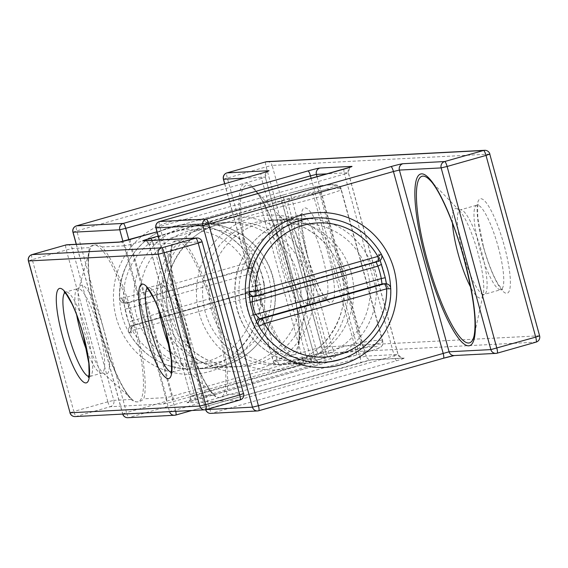 <?xml version="1.0" encoding="UTF-8"?>
<svg xmlns="http://www.w3.org/2000/svg" width="568" height="568" viewBox="0 0 568 568"><rect width="100%" height="100%" fill="white"/><g stroke="black" fill="none" stroke-linecap="round" stroke-linejoin="round"><path stroke-width="0.43" stroke-dasharray="2.84 2.13" d="M253.782 314.97L249.657 316.241C252.334 322.326 254.663 325.684 256.637 326.323L258.838 326.209A5.169 0.504 150.5 0 0 258.937 326.195M249.65 295.864A5.169 5.048 -93 0 1 247.101 291.476C245.575 292.477 245.206 296.269 245.994 302.836L250.431 302.169M381.589 264.347L381.476 264.333C378.984 258.241 378.118 254.805 378.891 254.024A5.169 5.048 -93 0 1 375.888 261.578L253.456 296.375L375.888 261.578L378.089 261.465A5.169 5.048 -93 0 0 381.092 253.903L378.891 254.024M390.592 287.607A72.335 70.673 87 0 1 339.032 359.75A72.335 70.673 -93 0 0 390.621 288.75L388.427 288.863C387.206 288.004 386.112 284.298 385.139 277.738A72.335 70.673 -93 0 0 381.476 264.333M249.423 291.356L249.302 291.363A72.335 70.673 -93 0 1 300.898 220.363A72.335 70.673 87 0 0 251.908 309.404A72.335 70.673 87 0 0 323.724 362.292A72.335 70.673 -93 0 1 258.838 326.209A5.169 5.048 87 0 1 258.412 325.258M184.678 242.678C178.686 239.639 174.461 239.859 172.005 243.338A84.227 17.509 -105.9 0 0 181.192 319.855A84.227 17.509 -105.9 0 0 213.54 395.165C217.899 398.672 222.124 398.452 226.213 394.504A84.227 17.509 -105.9 0 0 217.026 317.988A84.227 17.509 -105.9 0 0 184.678 242.678L201.974 241.776L243.509 393.61L226.213 394.504M102.24 246.966C96.248 243.928 92.023 244.148 89.567 247.627A84.227 17.509 -105.9 0 0 98.754 324.143A84.227 17.509 -105.9 0 0 131.109 399.46C135.468 402.96 139.685 402.74 143.775 398.8A84.227 17.509 -105.9 0 0 134.595 322.283A84.227 17.509 -105.9 0 0 102.24 246.966L125.031 245.781L166.566 397.614L143.775 398.8M256.715 290.504L258.163 284.98L132.358 320.743L134.339 325.286L256.715 290.504L254.514 290.617A5.169 5.048 87 0 1 260.925 295.502L254.776 295.658A67.166 65.625 -93 0 1 206.866 361.582A67.166 65.625 -93 0 1 132.401 330.441A5.169 0.504 -29.5 0 0 129.007 332.926A5.169 0.504 -29.5 0 0 129.135 332.962A72.335 70.673 87 0 0 194.022 369.044A72.335 70.673 -93 0 1 122.205 316.156A72.335 70.673 -93 0 1 171.195 227.115A72.335 70.673 -93 0 1 186.503 224.58A72.335 70.673 -93 0 1 258.319 277.468A72.335 70.673 -93 0 1 209.329 366.502A72.335 70.673 -93 0 1 194.022 369.044A72.335 70.673 87 0 0 209.329 366.502A72.335 70.673 87 0 0 260.925 295.502L263.126 295.388A5.169 5.048 87 0 0 256.715 290.504L134.389 325.279M263.126 295.388C264.645 294.394 265.022 290.61 264.234 284.028L258.163 284.98A67.166 65.625 -93 0 0 254.762 272.541L128.957 308.296A67.166 65.625 -93 0 0 132.358 320.743L128.631 322.51L123.171 301.132C123.632 302.077 124.96 302.723 127.147 303.063A5.169 5.048 -93 0 0 128.212 302.886L126.011 303L248.386 268.217A5.169 1.072 74.1 0 1 245.93 263.296L123.547 298.079A67.166 65.625 -93 0 1 171.458 232.156A67.166 65.625 -93 0 1 245.93 263.296A5.169 0.504 -29.5 0 1 251.39 260.655L253.591 260.542C255.564 261.188 257.893 264.553 260.57 270.624L254.762 272.541L250.587 268.103L128.212 302.886L128.957 308.296L125.088 309.134C124.115 302.566 123.022 298.853 121.8 298.001L119.486 298.129A5.169 5.169 0 0 0 124.917 303.184A5.169 5.048 -93 0 1 119.599 298.115A72.335 70.673 87 0 1 171.195 227.115A72.335 70.673 87 0 1 186.503 224.58L200.795 223.835A72.335 70.673 -93 0 1 274.287 284.49A72.335 70.673 -93 0 1 223.622 365.756A72.335 70.673 -93 0 1 208.314 368.298A72.335 70.673 -93 0 1 134.815 307.643A72.335 70.673 -93 0 1 185.487 226.376A72.335 70.673 -93 0 1 200.795 223.835C238.489 220.867 274.202 253.704 275.246 292.371C277.539 325.258 254.847 357.499 223.671 365.749L208.314 368.298L194.022 369.044C165.764 369.427 144.094 357.393 129.007 332.926A5.169 5.169 0 0 1 132.088 325.414A5.169 1.072 -105.9 0 0 132.401 330.441L254.776 295.658A5.169 1.072 74.1 0 1 254.464 290.631A5.169 1.072 74.1 0 1 254.514 290.617L132.138 325.4L134.339 325.286A5.169 5.048 87 0 0 131.336 332.848C132.103 332.06 131.243 328.623 128.751 322.539L130.988 329.61C130.455 328.631 131.591 327.189 134.382 325.279L134.339 325.286M127.147 303.063A5.169 5.048 -93 0 1 127.118 303.071L124.917 303.184A5.169 5.048 -93 0 0 126.011 303A5.169 1.072 -105.9 0 1 123.547 298.079L119.486 298.129C117.824 260.336 149.547 225.567 186.503 224.58A72.335 70.673 87 0 1 251.39 260.655A5.169 5.048 -93 0 1 248.386 268.217L250.587 268.103A5.169 5.048 -93 0 0 253.591 260.542M307.437 255.728A49.082 10.203 -105.9 0 0 330.817 302.474A49.082 10.203 -105.9 0 0 328.318 254.634A49.082 10.203 -105.9 0 0 304.938 207.888A49.082 10.203 -105.9 0 0 307.437 255.728M322.361 256.076A43.913 9.131 74.1 0 1 325.024 298.803A43.913 9.131 74.1 0 1 303.674 257.048A43.913 9.131 74.1 0 1 301.012 214.321A43.913 9.131 74.1 0 1 322.361 256.076M483.297 246.569A49.082 10.203 -105.9 0 0 506.677 293.315A49.082 10.203 -105.9 0 0 504.185 245.482A49.082 10.203 -105.9 0 0 480.805 198.736A49.082 10.203 -105.9 0 0 483.297 246.569M498.221 246.917A43.913 9.131 74.1 0 1 500.884 289.652A43.913 9.131 74.1 0 1 479.534 247.896A43.913 9.131 74.1 0 1 476.871 205.162A43.913 9.131 74.1 0 1 498.221 246.917M116.248 317.59A77.496 75.722 87 0 0 209.592 371.536A77.496 75.722 87 0 0 262.082 276.14A77.496 75.722 87 0 0 168.739 222.194A77.496 75.722 87 0 0 116.248 317.59M341.304 273.144A72.335 70.673 -93 0 1 292.314 362.185A72.335 70.673 -93 0 1 277.006 364.727A72.335 70.673 -93 0 1 205.19 311.832A72.335 70.673 -93 0 1 254.18 222.798A72.335 70.673 -93 0 1 269.488 220.256A72.335 70.673 -93 0 1 341.304 273.144M199.233 313.273A77.496 75.722 87 0 0 292.577 367.219A77.496 75.722 87 0 0 345.067 271.824A77.496 75.722 87 0 0 251.723 217.878A77.496 75.722 87 0 0 199.233 313.273M168.923 313.721A72.335 70.673 87 0 0 240.74 366.616A72.335 70.673 87 0 0 256.04 364.074A72.335 70.673 87 0 0 305.03 275.033A72.335 70.673 87 0 0 233.214 222.145A72.335 70.673 87 0 0 217.913 224.687A72.335 70.673 87 0 0 168.923 313.721M310.994 273.599A77.496 75.722 -93 0 1 258.504 368.994A77.496 75.722 -93 0 1 165.16 315.048A77.496 75.722 -93 0 1 217.65 219.653A77.496 75.722 -93 0 1 310.994 273.599M287.01 261.784A43.913 9.131 -105.9 0 0 308.36 303.539A43.913 9.131 -105.9 0 0 305.69 260.811A43.913 9.131 -105.9 0 0 284.348 219.056A43.913 9.131 -105.9 0 0 287.01 261.784M302.048 261.976A46.462 9.663 74.1 0 1 307.366 303.205A46.462 9.663 74.1 0 1 282.275 263.005A46.462 9.663 74.1 0 1 283.673 219.866A46.462 9.663 74.1 0 1 302.048 261.976M251.51 269.764A86.62 18.006 -105.9 0 0 298.278 344.719A86.62 18.006 -105.9 0 0 288.366 267.847A86.62 18.006 -105.9 0 0 254.116 189.336A86.62 18.006 -105.9 0 0 251.51 269.764M288.253 268.011A89.24 18.552 74.1 0 1 292.79 354.979A89.24 18.552 74.1 0 1 250.282 269.985A89.24 18.552 74.1 0 1 245.745 183.017A89.24 18.552 74.1 0 1 288.253 268.011M462.87 252.632A43.913 9.131 -105.9 0 0 484.22 294.387A43.913 9.131 -105.9 0 0 481.557 251.659A43.913 9.131 -105.9 0 0 460.208 209.897A43.913 9.131 -105.9 0 0 462.87 252.632M452.44 223.096A46.462 9.663 74.1 0 1 459.54 210.707A46.462 9.663 74.1 0 1 477.908 252.817A46.462 9.663 74.1 0 1 483.226 294.054A46.462 9.663 74.1 0 1 470.673 287.252M474.138 335.56A86.62 18.006 -105.9 0 0 464.226 258.688A86.62 18.006 -105.9 0 0 429.976 180.184L459.54 210.707L458.553 209.862L460.208 209.897L476.871 205.162L478.263 204.26L477.567 207.526L477.837 218.339L483.418 246.59C488.139 263.282 493.159 275.984 498.47 284.703L502.538 289.687L500.884 289.652L484.22 294.387L482.835 295.289L483.226 294.054L474.138 335.56M381.639 254.89A72.335 70.673 87 0 0 316.206 217.821A72.335 70.673 -93 0 1 381.092 253.903M76.346 244.268L122.759 413.909L169.47 411.48L122.929 241.357M539.479 335.787L321.85 347.119L272.136 165.416L489.772 154.091L539.479 335.787A5.169 5.048 87 0 1 535.979 342.149L318.35 353.481L279.456 364.528L321.225 362.356A10.331 0.483 164.7 0 1 313.699 365.004A5.169 1.072 74.1 0 1 311.243 360.084L126.515 412.588L76.808 230.885L261.536 178.387L311.243 360.084L315.126 358.777L265.299 177.06L244.361 178.153M497.185 353.175L455.323 355.376A10.331 0.483 164.7 0 0 454.08 355.561M258.774 410.728L211.963 413.185L396.684 360.687A10.331 0.483 164.7 0 0 404.21 358.039L372.338 359.693A10.331 0.483 164.7 0 0 360.417 362.576L191.785 410.501M175.789 415.052L128.979 417.508L313.699 365.004M223.409 179.218L266.179 166.857L315.886 348.56L276.999 359.608L227.292 177.912A5.169 1.072 74.1 0 1 226.98 172.885M159.331 239.952L205.744 409.592L206.262 409.563M224.758 183.72L273.236 360.936L315.006 358.763A5.169 5.048 -93 0 0 321.225 362.356M128.865 239.824L175.427 410.039L360.155 357.535L311.157 178.43M205.772 409.698A5.169 5.048 87 0 1 205.744 409.592L209.5 408.264L159.793 226.568L344.52 174.064L394.227 355.767L209.5 408.264A5.169 1.072 -105.9 0 0 211.963 413.185A5.169 5.048 87 0 1 210.87 413.369M317.05 176.754L366.111 356.101L397.99 354.439L348.283 172.743L327.346 173.829M191.814 410.501L371.245 359.878A5.169 5.048 87 0 1 366.111 356.101L360.155 357.535A5.169 1.072 74.1 0 1 360.467 362.561A5.169 1.072 74.1 0 1 360.417 362.576M351.784 166.381A5.169 5.048 87 0 0 348.283 172.743L348.404 172.757C349.519 167.645 350.349 165.7 350.896 166.928M175.746 411.339A5.169 1.072 -105.9 0 0 175.427 410.039L169.47 411.48A5.169 5.048 -93 0 0 169.52 411.658M396.684 360.687A5.169 1.072 -105.9 0 1 394.227 355.767L397.99 354.439A5.169 5.048 87 0 0 403.117 358.216L371.245 359.878A5.169 5.048 87 0 0 372.338 359.693M344.158 169.058A5.169 1.072 -105.9 0 0 344.52 174.064L348.404 172.757L398.111 354.46C401.626 358.273 403.294 359.53 403.117 358.216A5.169 5.048 87 0 0 404.21 358.039M72.924 232.191L76.808 230.885A5.169 1.072 74.1 0 1 76.446 225.886M159.43 221.563A5.169 1.072 -105.9 0 0 159.793 226.568L155.909 227.874M267.904 171.245C267.294 170.088 266.47 172.033 265.419 177.081L261.536 178.387A5.169 1.072 74.1 0 1 261.173 173.375M122.809 414.093A5.169 5.048 -93 0 1 122.759 413.909L126.515 412.588A5.169 1.072 74.1 0 0 128.979 417.508A5.169 5.048 -93 0 1 127.885 417.693M224.644 183.755L273.116 360.914A5.169 5.169 0 0 0 278.363 364.713A5.169 5.048 -93 0 1 273.236 360.936L276.999 359.608A5.169 1.072 74.1 0 0 279.456 364.528A5.169 5.048 -93 0 1 278.363 364.713L320.132 362.54C320.359 363.861 318.691 362.611 315.126 358.777L265.299 177.06A5.169 5.048 -93 0 1 268.792 170.698M267.01 161.639A5.169 5.048 87 0 1 272.136 165.416L266.179 166.857A5.169 1.072 74.1 0 1 265.817 161.852M489.772 154.091A5.169 5.048 87 0 0 484.639 150.307M315.886 348.56L321.85 347.119A5.169 5.048 87 0 1 318.35 353.481A5.169 1.072 74.1 0 1 315.886 348.56M454.301 355.554L454.23 355.554A5.169 5.048 87 0 0 455.323 355.376M322.276 355.575A67.166 65.625 -93 0 1 241.379 308.822A67.166 65.625 -93 0 1 286.868 226.142A67.166 65.625 -93 0 1 367.773 272.896A67.166 65.625 -93 0 1 322.276 355.575M286.606 221.108A72.335 70.673 87 0 0 235.94 302.382A72.335 70.673 87 0 0 309.432 363.037A72.335 70.673 87 0 0 324.74 360.495A72.335 70.673 87 0 0 375.412 279.222A72.335 70.673 87 0 0 301.913 218.566A72.335 70.673 87 0 0 286.606 221.108M249.657 316.241A72.335 70.673 -93 0 1 245.994 302.836M247.101 291.476L249.302 291.363A5.169 5.048 -93 0 0 249.451 292.513M255.806 296.219L253.513 296.361A5.169 5.048 -93 0 1 252.448 296.546L253.463 296.375M256.473 321.445A5.169 5.048 87 0 0 256.637 326.323M388.427 288.863A5.169 5.048 87 0 0 383.109 283.801M390.621 288.75A5.169 5.048 87 0 0 385.31 283.688M76.659 314.849A43.913 9.131 74.1 0 1 77.759 288.622A43.913 9.131 74.1 0 1 99.109 330.377A43.913 9.131 74.1 0 1 101.771 373.105A43.913 9.131 74.1 0 1 87.039 351.372M103.639 329.199A46.214 9.606 -105.9 0 0 78.888 288.416A46.214 9.606 -105.9 0 0 83.979 330.221A46.214 9.606 -105.9 0 0 102.836 372.686A46.214 9.606 -105.9 0 0 103.639 329.199M159.09 310.561A43.913 9.131 74.1 0 1 160.197 284.327A43.913 9.131 74.1 0 1 181.547 326.082A43.913 9.131 74.1 0 1 184.209 368.81A43.913 9.131 74.1 0 1 169.47 347.084M186.077 324.91A46.214 9.606 -105.9 0 0 161.326 284.121A46.214 9.606 -105.9 0 0 166.417 325.933A46.214 9.606 -105.9 0 0 185.274 368.391A46.214 9.606 -105.9 0 0 186.077 324.91M88.715 376.52A43.913 9.131 -105.9 0 0 89.787 376.513A43.913 9.131 -105.9 0 0 87.124 333.778A43.913 9.131 -105.9 0 0 65.774 292.023A43.913 9.131 -105.9 0 0 64.858 292.584M171.153 372.225A43.913 9.131 -105.9 0 0 172.225 372.217A43.913 9.131 -105.9 0 0 169.562 329.49A43.913 9.131 -105.9 0 0 148.213 287.735A43.913 9.131 -105.9 0 0 147.289 288.288M180.979 320.054A81.366 16.912 74.1 0 1 172.019 246.448A81.366 16.912 74.1 0 1 215.599 318.25A81.366 16.912 74.1 0 1 214.186 394.81A81.366 16.912 74.1 0 1 180.979 320.054M98.548 324.349A81.366 16.912 74.1 0 1 89.588 250.744A81.366 16.912 74.1 0 1 133.168 322.546A81.366 16.912 74.1 0 1 131.755 399.098A81.366 16.912 74.1 0 1 98.548 324.349M131.109 399.46L113.806 400.362L72.271 248.528L89.567 247.627M158.16 236.103L280.691 201.278A10.331 0.483 -15.3 0 1 291.079 198.644A20.668 0.959 -15.3 0 0 311.853 193.376L319.216 191.281A20.668 0.959 -15.3 0 0 334.744 186.112A196.656 9.138 -15.3 0 0 313.252 187.234A20.668 0.959 -15.3 0 0 291.192 192.744L283.822 194.838A20.668 0.959 -15.3 0 0 268.543 199.815A5.169 5.084 -120 0 0 264.986 206.099A25.83 1.2 164.7 0 1 284.085 199.872L291.455 197.778L332.99 349.611L325.62 351.706L284.085 199.872A5.169 1.072 -105.9 0 1 283.773 194.845L291.143 192.751A5.169 1.072 -105.9 0 0 291.455 197.778A25.83 1.2 164.7 0 1 319.024 190.891A201.817 9.379 164.7 0 1 341.205 189.222A201.817 9.379 164.7 0 1 341.084 189.74L382.619 341.574A201.817 9.379 -15.3 0 0 382.74 341.048A201.817 9.379 -15.3 0 0 360.566 342.717L319.024 190.891A5.169 4.601 79.9 0 0 313.706 187.12A5.169 4.601 79.9 0 0 313.252 187.234M260.904 202.307A5.169 1.072 -105.9 0 0 260.854 202.314L156.995 231.836L260.904 202.307A10.331 0.483 -15.3 0 0 268.543 199.815M243.509 393.61A5.169 5.048 87 0 1 240.008 399.964L187.248 402.712A10.331 0.483 164.7 0 1 194.774 400.064A5.169 1.072 -105.9 0 0 194.824 400.057A5.169 1.072 -105.9 0 0 194.512 395.03L324.69 358.032L283.155 206.198L152.977 243.196L194.512 395.03L190.628 396.336L149.214 244.524L172.005 243.338M206.077 409.613L76.282 416.394L110.313 406.716L163.066 403.976A10.331 0.483 164.7 0 0 174.987 401.093L305.165 364.095A10.331 0.483 164.7 0 0 312.805 361.603A20.668 0.959 164.7 0 1 328.084 356.626L335.454 354.531A20.668 0.959 164.7 0 1 357.513 349.022A196.656 9.138 164.7 0 1 379.005 347.9A20.668 0.959 164.7 0 1 363.477 353.069L356.108 355.163A20.668 0.959 164.7 0 1 335.34 360.431A5.169 4.274 -101.4 0 1 334.992 360.517A5.169 4.274 -101.4 0 1 329.88 356.711A25.83 1.2 -15.3 0 0 355.845 350.129L363.215 348.035L321.68 196.201L314.31 198.296L355.845 350.129A5.169 1.072 -105.9 0 1 356.164 355.156L363.527 353.062A5.169 1.072 -105.9 0 0 363.215 348.035A25.83 1.2 -15.3 0 0 382.619 341.574A5.169 5.155 -148.1 0 1 382.03 345.649C380.454 348.291 377.954 348.645 363.527 353.062A5.169 1.072 -105.9 0 1 363.477 353.069M194.774 400.064L324.953 363.066A10.331 0.483 164.7 0 1 335.34 360.431M107.849 401.796L73.819 411.473L32.284 259.64L66.314 249.97L107.849 401.796L113.806 400.362A5.169 5.048 -93 0 1 110.313 406.716A5.169 1.072 -105.9 0 1 107.849 401.796M213.54 395.165L190.749 396.35A5.169 5.048 87 0 1 187.248 402.712M283.822 194.838A5.169 1.072 -105.9 0 0 283.773 194.845C272.761 198.09 267.279 199.922 267.322 200.326L260.854 202.314A5.169 1.072 -105.9 0 0 261.166 207.341L302.709 359.175L172.53 396.173L130.995 244.339L264.986 206.099L306.521 357.932A5.169 5.084 -120 0 0 312.805 361.603M311.853 193.376A5.169 1.072 -105.9 0 1 314.31 198.296A25.83 1.2 164.7 0 1 288.345 204.885L329.88 356.711L324.69 358.032A5.169 1.072 -105.9 0 1 325.002 363.058A5.169 1.072 -105.9 0 1 324.953 363.066M334.744 186.112A5.169 5.155 -148.1 0 1 341.084 189.74A25.83 1.2 164.7 0 1 321.68 196.201A5.169 1.072 -105.9 0 0 319.216 191.281M328.084 356.626A5.169 1.072 -105.9 0 1 325.62 351.706A25.83 1.2 -15.3 0 0 306.521 357.932L302.709 359.175A5.169 1.072 -105.9 0 0 305.165 364.095M357.513 349.022A5.169 4.601 79.9 0 0 360.566 342.717A25.83 1.2 -15.3 0 0 332.99 349.611A5.169 1.072 -105.9 0 0 335.454 354.531M291.192 192.744A5.169 1.072 -105.9 0 0 291.143 192.751L313.706 187.12C331.676 183.152 340.843 183.854 341.205 189.222L382.74 341.048C382.839 343.967 382.598 345.5 382.03 345.649A5.169 5.155 -148.1 0 1 379.005 347.9M356.108 355.163A5.169 1.072 -105.9 0 0 356.164 355.156L325.002 363.058L188.136 402.165C188.746 403.323 189.577 401.384 190.628 396.336L149.093 244.503L152.977 243.196A5.169 1.072 -105.9 0 0 151.99 240.335M130.633 239.334A5.169 1.072 -105.9 0 0 130.995 244.339L125.031 245.781A5.169 5.048 -93 0 0 119.82 242.011L119.905 242.004M280.691 201.278A5.169 1.072 -105.9 0 1 283.155 206.198L288.345 204.885A5.169 4.274 -101.4 0 1 291.079 198.644M163.066 403.976A5.169 5.048 -93 0 0 166.566 397.614L172.53 396.173A5.169 1.072 -105.9 0 0 174.987 401.093M67.145 244.751A5.169 5.048 -93 0 1 72.271 248.528L66.314 249.97A5.169 1.072 -105.9 0 1 65.952 244.957M149.214 244.524L149.093 244.503C145.578 240.69 143.91 239.433 144.08 240.747A5.169 5.048 87 0 1 149.214 244.524M31.922 254.634A5.169 1.072 -105.9 0 0 32.284 259.64L28.4 260.946M202.094 241.798L201.974 241.776A5.169 5.048 87 0 0 196.84 237.999M69.935 412.773L73.819 411.473A5.169 1.072 -105.9 0 0 76.282 416.394A5.169 5.048 87 0 1 75.189 416.571M187.944 231.297A67.166 65.625 87 0 0 142.454 313.969A67.166 65.625 87 0 0 223.359 360.723A67.166 65.625 87 0 0 268.849 278.05A67.166 65.625 87 0 0 187.944 231.297M125.088 309.134A72.335 70.673 87 0 0 128.751 322.539M131.336 332.848L129.135 332.962A5.169 5.048 87 0 1 132.138 325.4A5.169 1.072 -105.9 0 0 132.088 325.414L254.464 290.631A5.169 5.169 0 0 1 255.607 290.44L257.808 290.326M264.234 284.028A72.335 70.673 87 0 0 260.57 270.624M127.118 303.071A5.169 5.048 -93 0 1 121.8 298.001M307.558 255.742C312.279 272.434 317.292 285.143 322.61 293.862L326.678 298.846L325.024 298.803L308.36 303.539L306.969 304.448L307.366 303.205L298.278 344.719C300.919 329.937 297.54 304.356 288.125 267.989C278.668 232.404 263.154 197.927 254.116 189.336L283.673 219.866L282.686 219.014L284.348 219.056L301.012 214.321L302.396 213.419L301.7 216.685L301.977 227.491L307.558 255.742M258.199 277.447C271.426 320.182 237.417 368.369 194.022 369.044L240.74 366.616C208.775 368.873 177.216 345.727 169.044 313.742C155.809 271.007 189.826 222.819 233.214 222.145L186.503 224.58C218.467 222.322 250.026 245.461 258.199 277.447M341.183 273.13C354.411 315.858 320.402 364.053 277.006 364.727L309.432 363.037C271.731 365.998 236.011 333.153 234.982 294.472C232.702 261.592 255.38 229.365 286.556 221.115L301.913 218.566L316.206 217.821L269.488 220.256C301.452 217.998 333.011 241.137 341.183 273.13M76.233 244.275L122.631 413.894A5.169 5.169 0 0 0 122.695 414.1M159.218 239.959L205.616 409.571A5.169 5.169 0 0 0 205.659 409.72M298.505 275.721A72.335 72.335 0 0 0 209.649 225.042A72.335 72.335 0 0 0 158.962 313.891A72.335 72.335 0 0 0 248.507 364.386A72.335 72.335 0 0 0 298.505 275.721M375.846 261.585C378.657 259.484 379.786 258.035 379.232 257.254L380.141 260.364M386.46 283.751L387.056 285.732C386.588 284.795 385.26 284.149 383.08 283.808M64.12 291.988L65.774 292.023L77.759 288.622L79.144 287.713L78.888 288.416L89.588 250.744C86.563 263.609 89.659 288.09 98.875 324.165C108.055 359.033 123.732 392.736 131.755 399.098L102.836 372.686L103.426 373.14L101.771 373.105L89.787 376.513L88.402 377.415M146.558 287.692L148.213 287.735L160.197 284.327L161.582 283.425L161.326 284.121L172.019 246.448C169.001 259.32 172.097 283.794 181.313 319.876C190.493 354.737 206.17 388.448 214.186 394.81L185.274 368.391L185.864 368.852L184.209 368.81L172.225 372.217L170.84 373.119M257.78 290.333L256.764 290.496M351.258 272.974A72.335 72.335 0 0 0 262.409 222.294A72.335 72.335 0 0 0 211.722 311.15A72.335 72.335 0 0 0 301.267 361.639A72.335 72.335 0 0 0 351.258 272.974"/><path stroke-width="0.85" d="M381.092 253.903A5.169 0.504 150.5 0 1 381.22 253.946A5.169 0.504 150.5 0 1 377.826 256.431A67.166 65.625 87 0 0 303.355 225.283A67.166 65.625 87 0 0 255.451 291.214L249.423 291.356M375.888 261.578L377.862 266.129L252.064 301.885L252.76 297.291M385.139 277.738L381.27 278.576L382.015 283.979L259.64 318.762L255.465 314.331A67.166 65.625 87 0 1 252.064 301.885L250.431 302.169M381.589 264.347L377.862 266.129A67.166 65.625 87 0 1 381.27 278.576L253.782 314.97M390.621 288.75L386.673 288.785L264.298 323.568A5.169 0.504 150.5 0 1 258.937 326.195M256.473 321.445A5.169 5.048 87 0 1 259.64 318.762L261.841 318.648L384.216 283.865A5.169 5.048 87 0 1 385.31 283.688A5.169 5.169 0 0 1 390.741 288.743C392.403 326.529 360.68 361.298 323.724 362.292A72.335 70.673 87 0 0 339.032 359.75A72.335 70.673 -93 0 1 323.724 362.292C291.76 364.55 260.201 341.411 252.029 309.418C238.801 266.69 272.81 218.495 316.206 217.821A72.335 70.673 87 0 0 300.898 220.363A72.335 70.673 -93 0 1 316.206 217.821C344.456 217.438 366.133 229.479 381.22 253.946A5.169 5.169 0 0 1 378.139 261.457A5.169 1.072 74.1 0 1 378.089 261.465L255.806 296.219M393.979 269.275A77.496 75.722 -93 0 1 341.489 364.67A77.496 75.722 -93 0 1 248.145 310.724A77.496 75.722 -93 0 1 300.635 215.329A77.496 75.722 -93 0 1 393.979 269.275M390.592 287.607A72.335 70.673 87 0 0 388.022 270.716A72.335 70.673 87 0 0 381.639 254.89M470.673 287.252A46.462 9.663 74.1 0 1 458.142 253.846A46.462 9.663 74.1 0 1 452.44 223.096M427.37 260.613A86.62 18.006 -105.9 0 0 474.138 335.56C476.786 320.778 473.4 295.204 463.992 258.838C454.535 223.245 439.021 188.775 429.976 180.184A86.62 18.006 -105.9 0 0 427.37 260.613M464.113 258.852A89.24 18.552 74.1 0 1 468.65 345.827A89.24 18.552 74.1 0 1 426.142 260.833A89.24 18.552 74.1 0 1 421.605 173.858A89.24 18.552 74.1 0 1 464.113 258.852M122.929 241.357L119.763 229.777L73.045 232.213L76.346 244.268M206.262 409.563L252.455 407.157L258.419 405.722A5.169 1.072 74.1 0 1 258.731 410.749L443.452 358.245A5.169 1.072 74.1 0 0 443.139 353.218L393.432 171.515L208.704 224.019L258.419 405.722L449.096 351.777A5.169 5.048 87 0 0 454.23 355.554L495.999 353.381A5.169 5.048 87 0 1 490.866 349.604L441.159 167.908L399.389 170.081L449.096 351.777L490.866 349.604L535.716 337.115L486.009 155.412L447.123 166.467L496.83 348.163A5.169 1.072 74.1 0 1 497.142 353.189L536.029 342.142A5.169 1.072 -105.9 0 1 535.979 342.149L497.185 353.175M443.501 358.223A10.331 0.483 164.7 0 1 454.08 355.561M454.336 355.547L443.452 358.245A5.169 1.072 74.1 0 1 443.402 358.252L258.774 410.728M191.785 410.501L175.789 415.052M307.984 170.918A10.331 0.483 -15.3 0 1 319.905 168.043L351.784 166.381A10.331 0.483 -15.3 0 1 344.258 169.03L159.53 221.534L206.248 219.099L390.969 166.594A10.331 0.483 -15.3 0 1 402.889 163.719L444.659 161.546L483.545 150.492L265.916 161.823L227.03 172.878L268.792 170.698A10.331 0.483 -15.3 0 1 261.273 173.346L76.545 225.851L123.263 223.423L307.984 170.918A5.169 1.072 74.1 0 1 310.447 175.839L125.72 228.343L128.865 239.824M205.772 409.698A5.169 5.048 87 0 0 210.87 413.369L257.588 410.941A5.169 5.048 87 0 1 252.455 407.157L202.748 225.46L156.037 227.889L159.331 239.952M244.361 178.153L223.529 179.232L224.758 183.72M311.157 178.43L310.447 175.839L316.404 174.397L317.05 176.754M327.346 173.829L316.404 174.397A5.169 5.048 87 0 1 319.905 168.043M125.72 228.343A5.169 1.072 -105.9 0 0 123.263 223.423A5.169 5.048 -93 0 0 119.763 229.777L125.72 228.343M72.924 232.191L73.045 232.213A5.169 5.048 -93 0 1 76.545 225.851A5.169 1.072 74.1 0 0 76.495 225.858A5.169 5.169 0 0 0 72.924 232.191L76.233 244.275M122.695 414.1A5.169 5.169 0 0 0 127.885 417.693L174.596 415.258A5.169 5.048 -93 0 0 175.689 415.073A5.169 1.072 -105.9 0 0 175.746 415.066A5.169 1.072 -105.9 0 0 175.746 411.339M76.446 225.886A5.169 1.072 74.1 0 1 76.495 225.858L261.223 173.361A5.169 1.072 74.1 0 1 261.273 173.346M191.814 410.501L175.746 415.066A5.169 5.169 0 0 1 174.596 415.258A5.169 5.048 -93 0 1 169.52 411.658M350.676 167.042L159.48 221.541A5.169 5.169 0 0 0 155.909 227.874L156.037 227.889A5.169 5.048 87 0 1 159.53 221.534A5.169 1.072 -105.9 0 0 159.48 221.541A5.169 1.072 -105.9 0 0 159.43 221.563M261.173 173.375A5.169 1.072 74.1 0 1 261.223 173.361L267.691 171.366M127.885 417.693A5.169 5.048 -93 0 1 122.809 414.093M206.248 219.099A5.169 5.048 87 0 0 202.748 225.46L208.704 224.019A5.169 1.072 74.1 0 0 206.248 219.099M223.409 179.218L223.529 179.232A5.169 5.048 -93 0 1 227.03 172.878A5.169 1.072 74.1 0 0 226.98 172.885A5.169 5.169 0 0 0 223.409 179.218L224.644 183.755M257.588 410.941A5.169 5.048 87 0 0 258.681 410.756A5.169 1.072 74.1 0 0 258.731 410.749A5.169 5.169 0 0 1 257.588 410.941M390.969 166.594A5.169 1.072 74.1 0 1 393.432 171.515L399.389 170.081A5.169 5.048 87 0 1 402.889 163.719M265.817 161.852A5.169 1.072 74.1 0 1 265.867 161.83A5.169 1.072 74.1 0 1 265.916 161.823A5.169 5.048 87 0 1 267.01 161.639A5.169 5.169 0 0 0 265.867 161.83L226.98 172.885M444.659 161.546A5.169 5.048 87 0 0 441.159 167.908L447.123 166.467A5.169 1.072 -105.9 0 0 444.659 161.546M483.545 150.492A5.169 1.072 74.1 0 1 486.009 155.412L489.893 154.106A5.169 5.169 0 0 0 484.639 150.307A5.169 5.048 87 0 0 483.545 150.492M489.772 154.091L539.6 335.809L535.716 337.115A5.169 1.072 -105.9 0 1 536.029 342.142A5.169 5.169 0 0 0 539.6 335.809L539.479 335.787M495.999 353.381A5.169 5.048 87 0 0 497.092 353.204A5.169 1.072 74.1 0 0 497.142 353.189A5.169 5.169 0 0 1 495.999 353.381M258.412 325.258A5.169 5.048 87 0 1 261.841 318.648A5.169 1.072 -105.9 0 1 264.298 323.568A67.166 65.625 87 0 0 338.769 354.716A67.166 65.625 87 0 0 386.673 288.785A5.169 1.072 74.1 0 0 384.216 283.865L382.015 283.979A5.169 5.048 87 0 1 383.109 283.801L385.31 283.688M255.451 291.214L377.826 256.431A5.169 1.072 74.1 0 1 378.139 261.457L255.763 296.24A5.169 1.072 -105.9 0 0 255.451 291.214M252.448 296.546A5.169 5.048 -93 0 1 252.419 296.546L254.62 296.432A5.169 5.048 -93 0 0 255.714 296.248A5.169 1.072 -105.9 0 0 255.763 296.24A5.169 5.169 0 0 1 254.62 296.432A5.169 5.048 -93 0 1 249.451 292.513M252.419 296.546A5.169 5.048 -93 0 1 249.65 295.864M87.039 351.372A43.913 9.131 74.1 0 1 80.422 331.35A43.913 9.131 74.1 0 1 76.659 314.849M169.47 347.084A43.913 9.131 74.1 0 1 162.86 327.054A43.913 9.131 74.1 0 1 159.09 310.561M62.48 336.192A49.082 10.203 74.1 0 1 59.988 288.359A49.082 10.203 74.1 0 1 83.361 335.106A49.082 10.203 74.1 0 1 85.86 382.938A49.082 10.203 74.1 0 1 62.48 336.192M64.858 292.584A43.913 9.131 -105.9 0 0 68.444 334.751A43.913 9.131 -105.9 0 0 88.715 376.52M144.918 331.904A49.082 10.203 74.1 0 1 142.419 284.064A49.082 10.203 74.1 0 1 165.799 330.81A49.082 10.203 74.1 0 1 168.298 378.65A49.082 10.203 74.1 0 1 144.918 331.904M147.289 288.288A43.913 9.131 -105.9 0 0 150.875 330.462A43.913 9.131 -105.9 0 0 171.153 372.225M243.509 393.61L202.094 241.798L198.211 243.097A5.169 1.072 -105.9 0 0 195.747 238.177L142.987 240.924A5.169 5.048 87 0 1 144.08 240.747L196.84 237.999A5.169 5.048 87 0 0 195.747 238.177L161.724 247.854A5.169 5.048 87 0 0 158.224 254.208L28.521 260.96L70.056 412.794L199.758 406.042L158.224 254.208L164.18 252.774L205.715 404.601L239.746 394.93L198.211 243.097L164.18 252.774A5.169 1.072 -105.9 0 0 161.724 247.854L32.021 254.606L66.051 244.929L118.811 242.188A10.331 0.483 -15.3 0 0 130.732 239.305A5.169 1.072 -105.9 0 0 130.675 239.313A5.169 1.072 -105.9 0 0 130.633 239.334M151.99 240.335A5.169 1.072 -105.9 0 0 150.513 238.276A10.331 0.483 -15.3 0 0 142.987 240.924M150.513 238.276L158.16 236.103M118.811 242.188A5.169 5.048 -93 0 1 119.82 242.011L156.995 231.836L130.732 239.305M28.4 260.946L28.521 260.96A5.169 5.048 87 0 1 32.021 254.606A5.169 1.072 -105.9 0 0 31.971 254.613A5.169 5.169 0 0 0 28.4 260.946L70.056 412.794A5.169 5.048 87 0 0 75.189 416.571L204.885 409.819A5.169 5.169 0 0 0 206.035 409.627A5.169 1.072 -105.9 0 0 205.715 404.601L199.758 406.042A5.169 5.048 87 0 0 205.978 409.642A5.169 1.072 -105.9 0 0 206.035 409.627L240.058 399.957A5.169 5.169 0 0 0 243.629 393.624L239.746 394.93A5.169 1.072 -105.9 0 1 240.058 399.957A5.169 1.072 -105.9 0 1 240.008 399.964L206.077 409.613M67.145 244.751A5.169 5.169 0 0 0 66.002 244.943A5.169 1.072 -105.9 0 1 66.051 244.929A5.169 5.048 -93 0 1 67.145 244.751L119.905 242.004M31.922 254.634A5.169 1.072 -105.9 0 1 31.971 254.613L66.002 244.943A5.169 1.072 -105.9 0 0 65.952 244.957M155.909 227.874L159.218 239.959M205.659 409.72A5.169 5.169 0 0 0 210.87 413.369M267.01 161.639L484.639 150.307M380.141 260.364L385.26 277.745L386.46 283.751M64.12 291.988L66.413 294.373L71.802 303.575C76.027 312.301 79.84 322.801 83.24 335.084L88.821 363.335L89.098 374.149L88.402 377.415M146.558 287.692L148.844 290.078L154.24 299.286C158.458 308.012 162.27 318.513 165.678 330.796L171.259 359.047L171.536 369.853L170.84 373.119M202.094 241.798A5.169 5.169 0 0 0 196.84 237.999M69.935 412.773A5.169 5.169 0 0 0 75.189 416.571"/></g></svg>
